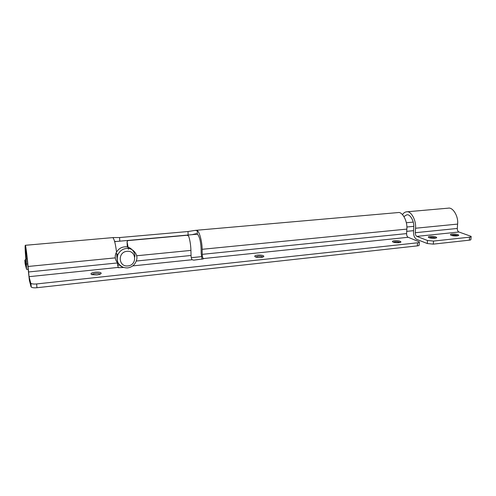 <?xml version="1.0" encoding="UTF-8"?>
<svg xmlns="http://www.w3.org/2000/svg" width="496" height="496" viewBox="0 0 496 496"><rect width="100%" height="100%" fill="white"/><g stroke="black" fill="none" stroke-linecap="round" stroke-linejoin="round"><path stroke-width="0.74" d="M394.351 240.734C392.503 240.975 391.983 241.385 392.789 241.967C394.301 242.612 396.378 242.848 399.02 242.687L400.973 241.961C400.297 241.006 398.09 240.591 394.351 240.734M399.987 242.525C398.933 241.912 397.178 241.664 394.735 241.794L393.291 242.184M257.573 255.118C254.876 255.527 254.107 256.11 255.266 256.866C256.73 257.43 258.639 257.61 260.989 257.412C262.731 257.213 263.686 256.835 263.866 256.283C263.302 255.322 261.206 254.938 257.573 255.118M262.923 257.021L262.88 256.978C261.993 256.358 260.326 256.122 257.889 256.283L255.614 257.009M95.257 272.186C91.32 272.819 90.111 273.618 91.63 274.579L96.856 274.927C99.553 274.579 101.004 274.003 101.203 273.197C100.713 272.292 98.729 271.957 95.257 272.186M100.235 274.133L100.13 274.009C99.262 273.463 97.706 273.284 95.468 273.476C93.589 273.693 92.417 274.096 91.952 274.691M30.715 283.036L30.938 283.352C32.023 283.997 33.926 284.196 36.648 283.941L36.952 287.717C34.236 287.971 32.333 287.773 31.248 287.116L30.715 283.036L29.066 276.675L28.036 266.476C27.261 256.661 25.606 244.187 25.271 245.297C24.961 246.103 25.11 250.282 25.724 257.821L26.263 265.775L24.806 260.251L25.091 263.649L26.499 269.13L26.412 264.046L27.633 263.928M25.848 259.34L24.806 260.251M117.217 262.545L118.296 267.704L123.585 267.468M128.476 249.302L127.057 241.682L127.987 240.591L187.19 235.259L188.654 236.102C189.987 240.231 190.743 244.999 190.923 250.406L191.034 255.477C191.146 257.56 191.506 258.98 192.107 259.737L193.831 260.146L203.608 258.807M203.596 258.794L203.323 258.571C202.69 257.821 202.325 256.413 202.219 254.343L202.126 249.302C202.182 241.912 199.46 231.644 197.247 230.652L195.257 230.373L188.021 231.527L119.604 237.553L113.522 237.553L113.175 238.055C114.464 239.828 115.574 244.491 116.517 252.042M36.648 283.941L417.527 242.798C418.953 242.637 419.554 242.321 419.325 241.856L408.171 237.286C407.129 236.673 406.602 235.445 406.596 233.597L406.844 229.102C407.662 221.042 402.231 211.339 398.009 212.573L195.257 230.373M115.99 241.515L114.557 241.273M202.046 259.29L201.19 253.487L201.091 248.465C200.713 241.186 199.454 236.356 197.315 233.988L195.901 233.752L192.088 234.664M31.025 286.793L29.369 280.333L27.77 265.478C27.168 257.864 25.885 248.167 25.618 249.023L26.412 264.046M116.684 253.698L116.975 257.703M36.952 287.717L417.341 245.886L417.527 242.798M419.3 242.277L419.139 244.931C419.368 245.402 418.767 245.718 417.341 245.886M134.745 256.99C135.774 251.894 129.971 245.929 124.471 246.89C120.733 247.287 117.918 249.345 116.014 253.065C114.371 257.312 115.332 261.02 118.891 264.176M452.042 234.087C450.492 234.273 450.052 234.62 450.715 235.11C452.265 235.78 454.404 236.04 457.138 235.891L458.781 235.309C458.044 234.372 455.799 233.969 452.042 234.087M457.758 235.798C456.574 235.216 454.807 234.98 452.457 235.104L451.317 235.371M430.063 236.394C428.408 236.598 427.936 236.964 428.649 237.491C430.181 238.148 432.295 238.396 434.992 238.241L436.747 237.615C436.04 236.673 433.808 236.263 430.063 236.394M435.742 238.13C434.608 237.534 432.847 237.299 430.466 237.423L429.214 237.733M427.298 243.536L427.49 240.486L433.51 241.075L433.312 244.131L427.298 243.536L416.696 239.363C414.588 238.142 413.528 235.705 413.515 232.054L413.769 227.59C414.427 221.365 410.161 213.869 406.813 214.83L403.955 216.529M427.49 240.486L416.869 236.381C415.815 235.774 415.282 234.552 415.276 232.717L415.536 228.241C416.38 220.224 410.886 210.583 406.596 211.823C405.058 211.947 403.682 212.877 402.473 214.601M433.51 241.075L469.582 237.175C470.797 237.038 471.318 236.778 471.138 236.381L458.961 232.004C457.839 231.427 457.281 230.243 457.287 228.458L457.61 224.093C458.589 216.275 452.798 206.931 448.198 208.171L406.596 211.823M433.312 244.131L469.352 240.169L469.582 237.175M471.113 236.735L470.902 239.363C471.082 239.76 470.561 240.033 469.352 240.169M29.066 276.675L118.098 267.425M132.717 265.906L192.107 259.737M203.323 258.571L408.171 237.286M25.972 258.745L27.119 258.639M28.489 271.975L117.236 262.967M202.219 254.343L406.596 233.597M28.036 266.476L115.301 257.87M202.126 249.302L406.844 229.102M188.108 235.023L188.021 231.527M197.247 230.652L197.315 233.988M136.257 261.039L191.034 255.477M134.472 255.973L134.782 255.942M136.592 255.769L190.923 250.406M119.778 241.174L119.604 237.553M127.057 241.682L127.267 246.196M126.375 248.49C132.674 247.473 138.632 254.69 136.468 260.319C135.092 264.659 132.159 267.183 127.664 267.902C121.973 268.113 115.233 264.585 117.812 254.752C119.734 250.982 122.593 248.893 126.375 248.49M127.9 265.906C137.398 265.23 136.524 250.145 127.013 251.336C117.397 251.956 118.383 267.22 127.9 265.906M123.213 267.344C117.695 264.504 115.897 260.313 117.812 254.752L116.014 253.065M406.863 227.007L413.8 226.331M406.348 222.741L413.255 222.09M416.869 236.381L458.961 232.004M415.276 232.717L457.287 228.458M415.536 228.241L457.61 224.093M113.522 237.553L25.271 245.297M28.08 269.247L26.61 269.39M101.203 273.197L100.576 273.959M263.866 256.283L263.37 256.829M400.973 241.961L400.619 242.315M31.248 287.116L30.938 283.352M117.484 265.273L119.703 265.044M191.282 257.691L201.463 256.649M114.663 241.633L197.526 234.174M413.596 230.665L406.72 231.353M436.747 237.615L436.43 237.913"/></g></svg>
